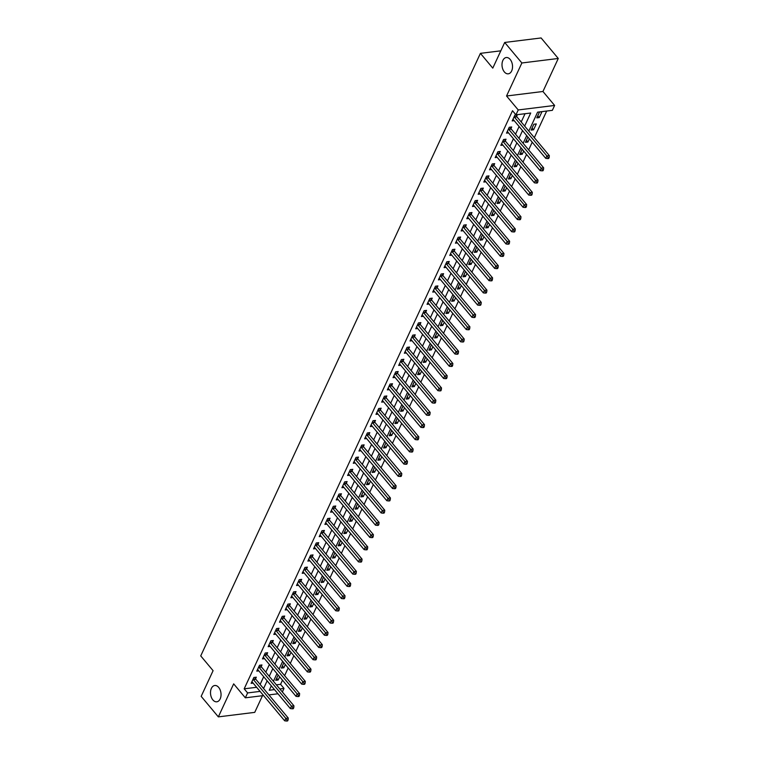 <?xml version="1.0" encoding="UTF-8"?>
<svg xmlns="http://www.w3.org/2000/svg" width="759" height="759" viewBox="0 0 759 759"><rect width="100%" height="100%" fill="white"/><g stroke="black" fill="none" stroke-linecap="round" stroke-linejoin="round"><path stroke-width="1.14" d="M218.677 687.388A8.207 5.209 82.9 0 1 220.945 696.145A8.207 5.209 82.9 0 1 216.78 701.8A8.207 5.209 82.9 0 1 212.871 699.912A8.207 5.209 82.9 0 1 210.604 691.155A8.207 5.209 82.9 0 1 214.769 685.5A8.207 5.209 82.9 0 1 218.677 687.388M510.171 59.42A8.207 5.209 82.9 0 1 512.439 68.168A8.207 5.209 82.9 0 1 508.274 73.822A8.207 5.209 82.9 0 1 504.365 71.934A8.207 5.209 82.9 0 1 502.097 63.187A8.207 5.209 82.9 0 1 506.262 57.532A8.207 5.209 82.9 0 1 510.171 59.42M276.39 684.836L280.583 684.324L284.008 688.422L282.357 691.98M500.817 50.825L480.419 53.348L200.727 655.899L213.089 670.671L201.173 696.354L218.345 716.875L254.739 712.369L262.481 695.699M480.419 53.348L492.781 68.13L504.697 42.457L541.101 37.95L558.273 58.471L521.869 62.978L506.547 95.995L518.226 109.951L554.62 105.444L552.353 110.34L537.6 112.161L528.814 131.079M506.547 95.995L542.951 91.488L558.273 58.471M542.951 91.488L554.62 105.444M280.583 684.324L282.5 680.178M284.606 675.652L288.173 667.958M290.28 663.423L293.847 655.729M295.953 651.194L299.53 643.499M301.627 638.974L305.203 631.27M307.31 626.744L310.877 619.05M312.983 614.515L316.55 606.821M318.657 602.285L322.224 594.591M324.33 590.066L327.907 582.371M330.004 577.836L333.581 570.142M335.687 565.607L339.254 557.912M341.36 553.377L344.928 545.683M347.034 541.158L350.611 533.463M352.707 528.928L356.284 521.234M358.39 516.699L361.958 509.004M364.064 504.469L367.631 496.775M369.737 492.249L373.305 484.555M375.411 480.02L378.988 472.326M381.084 467.791L384.661 460.096M386.767 455.561L390.335 447.867M392.441 443.341L396.008 435.647M398.114 431.112L401.682 423.418M403.788 418.883L407.365 411.188M409.462 406.653L413.038 398.959M415.145 394.433L418.712 386.739M420.818 382.204L424.385 374.51M426.492 369.975L430.068 362.28M432.165 357.755L435.742 350.051M437.839 345.525L441.415 337.831M443.522 333.296L447.089 325.602M449.195 321.066L452.762 313.372M454.869 308.847L458.445 301.152M460.542 296.617L464.119 288.923M466.225 284.388L469.793 276.693M471.899 272.158L475.466 264.464M477.572 259.939L481.14 252.244M483.246 247.709L486.823 240.015M488.919 235.48L492.496 227.785M494.602 223.25L498.17 215.556M500.276 211.03L503.843 203.336M505.949 198.801L509.526 191.107M511.623 186.572L515.2 178.877M517.296 174.342L520.873 166.648M522.979 162.122L526.547 154.428M528.653 149.893L532.22 142.199M534.327 137.664L546.689 111.042M504.697 42.457L521.869 62.978M539.516 112.009L536.793 117.873L539.251 117.569L541.973 111.696L539.516 112.009M533.843 124.229L531.12 130.102L533.577 129.798L536.3 123.926L533.843 124.229M527.903 137.028L525.437 142.331L527.903 142.028L529.393 138.812M522.22 149.257L519.763 154.551L522.22 154.248L523.719 151.041M516.547 161.487L514.09 166.781L516.547 166.477L518.036 163.261M510.873 173.707L508.416 179.01L510.873 178.707L512.363 175.49M505.2 185.936L502.743 191.24L505.2 190.936L506.689 187.72M499.526 198.165L497.06 203.459L499.526 203.156L501.016 199.949M493.843 210.395L491.386 215.689L493.843 215.385L495.342 212.169M488.17 222.615L485.713 227.918L488.17 227.615L489.659 224.398M482.496 234.844L480.039 240.148L482.496 239.835L483.986 236.628M476.823 247.073L474.356 252.368L476.823 252.064L478.312 248.857M471.149 259.293L468.683 264.597L471.14 264.293L472.639 261.077M465.466 271.523L463.009 276.826L465.466 276.523L466.956 273.306M459.793 283.752L457.335 289.056L459.793 288.743L461.282 285.536M454.119 295.982L451.662 301.276L454.119 300.972L455.609 297.765M448.446 308.201L445.979 313.505L448.446 313.201L449.935 309.985M442.763 320.431L440.305 325.734L442.763 325.431L444.262 322.214M437.089 332.66L434.632 337.954L437.089 337.651L438.579 334.444M431.416 344.89L428.958 350.184L431.416 349.88L432.905 346.673M425.742 357.109L423.285 362.413L425.742 362.109L427.232 358.893M420.069 369.339L417.602 374.642L420.069 374.339L421.558 371.123M414.386 381.568L411.928 386.862L414.386 386.559L415.885 383.352M408.712 393.798L406.255 399.092L408.712 398.788L410.202 395.572M403.038 406.018L400.581 411.321L403.038 411.017L404.528 407.801M397.365 418.247L394.898 423.55L397.365 423.247L398.854 420.031M391.691 430.476L389.225 435.77L391.691 435.467L393.181 432.26M386.008 442.706L383.551 448L386.008 447.696L387.498 444.48M380.335 454.926L377.878 460.229L380.335 459.926L381.824 456.709M374.661 467.155L372.204 472.459L374.661 472.155L376.151 468.939M368.988 479.384L366.521 484.678L368.988 484.375L370.477 481.168M363.305 491.614L360.848 496.908L363.305 496.604L364.804 493.388M357.631 503.834L355.174 509.137L357.631 508.834L359.121 505.617M351.958 516.063L349.501 521.367L351.958 521.053L353.447 517.847M346.284 528.292L343.827 533.586L346.284 533.283L347.774 530.076M340.611 540.522L338.144 545.816L340.611 545.512L342.1 542.296M334.928 552.742L332.47 558.045L334.928 557.742L336.427 554.525M329.254 564.971L326.797 570.275L329.254 569.962L330.744 566.755M323.581 577.201L321.123 582.495L323.581 582.191L325.07 578.984M317.907 589.42L315.45 594.724L317.907 594.42L319.397 591.204M312.234 601.65L309.767 606.953L312.234 606.65L313.723 603.433M306.551 613.879L304.093 619.173L306.551 618.87L308.04 615.663M300.877 626.109L298.42 631.403L300.877 631.099L302.367 627.892M295.204 638.328L292.746 643.632L295.204 643.328L296.693 640.112M289.53 650.558L287.063 655.861L289.53 655.558L291.02 652.342M283.847 662.787L281.39 668.081L283.847 667.778L285.346 664.571M278.173 675.017L275.716 680.311L278.173 680.007L279.663 676.8M524.64 126.089L530.712 113.015L515.949 114.837L512.515 110.738L244.18 688.821L256.637 687.284M260.128 684.419L263.705 676.724M265.811 672.189L269.379 664.495M271.485 659.969L275.052 652.275M277.158 647.74L280.735 640.046M282.832 635.511L286.409 627.816M288.505 623.281L292.082 615.587M294.188 611.061L297.756 603.367M299.862 598.832L303.429 591.138M305.535 586.603L309.112 578.908M311.209 574.373L314.786 566.679M316.892 562.153L320.459 554.459M322.566 549.924L326.133 542.23M328.239 537.695L331.806 530M333.913 525.465L337.489 517.771M339.586 513.245L343.163 505.551M345.269 501.016L348.836 493.322M350.943 488.787L354.51 481.092M356.616 476.567L360.193 468.863M362.29 464.337L365.866 456.643M367.963 452.108L371.54 444.413M373.646 439.878L377.214 432.184M379.32 427.659L382.887 419.955M384.993 415.429L388.57 407.735M390.667 403.2L394.244 395.505M396.35 390.97L399.917 383.276M402.023 378.75L405.591 371.056M407.697 366.521L411.264 358.827M413.37 354.292L416.947 346.597M419.044 342.062L422.621 334.368M424.727 329.842L428.294 322.148M430.4 317.613L433.968 309.919M436.074 305.384L439.651 297.689M441.747 293.154L445.324 285.46M447.421 280.934L450.998 273.24M453.104 268.705L456.671 261.011M458.778 256.476L462.345 248.781M464.451 244.246L468.028 236.552M470.125 232.026L473.701 224.332M475.808 219.797L479.375 212.103M481.481 207.568L485.048 199.873M487.155 195.338L490.722 187.644M492.828 183.118L496.405 175.424M498.502 170.889L502.079 163.194M504.185 158.659L507.752 150.965M509.858 146.44L513.426 138.736M515.532 134.21L519.109 126.516M521.205 121.981L525.048 113.717M516.642 116.336L517.382 114.742L514.925 115.045L512.192 120.918L514.213 120.672M510.968 128.565L511.708 126.971L509.242 127.275L506.519 133.148L508.539 132.891M505.295 140.785L506.025 139.201L503.568 139.504L500.845 145.367L502.866 145.121M499.612 153.014L500.352 151.421L497.895 151.734L495.172 157.597L497.183 157.35M493.938 165.244L494.678 163.65L492.221 163.953L489.498 169.826L491.509 169.58M488.265 177.473L489.005 175.879L486.547 176.183L483.815 182.056L485.836 181.799M482.591 189.693L483.331 188.109L480.864 188.412L478.142 194.276L480.162 194.029M476.918 201.922L477.648 200.329L475.191 200.642L472.468 206.505L474.489 206.258M471.235 214.152L471.975 212.558L469.517 212.862L466.794 218.734L468.806 218.488M465.561 226.381L466.301 224.787L463.844 225.091L461.121 230.964L463.132 230.708M459.888 238.601L460.628 237.017L458.161 237.32L455.438 243.184L457.459 242.937M454.214 250.831L454.945 249.237L452.487 249.54L449.764 255.413L451.785 255.166M448.531 263.06L449.271 261.466L446.814 261.77L444.091 267.642L446.112 267.386M442.858 275.289L443.598 273.695L441.14 273.999L438.417 279.872L440.429 279.616M437.184 287.509L437.924 285.925L435.467 286.228L432.734 292.092L434.755 291.845M431.51 299.739L432.25 298.145L429.784 298.448L427.061 304.321L429.082 304.074M425.837 311.968L426.567 310.374L424.11 310.678L421.387 316.55L423.408 316.294M420.154 324.197L420.894 322.603L418.437 322.907L415.714 328.78L417.735 328.524M414.48 336.417L415.22 334.833L412.763 335.136L410.04 341L412.052 340.753M408.807 348.647L409.547 347.053L407.09 347.356L404.357 353.229L406.378 352.982M403.133 360.876L403.873 359.282L401.407 359.586L398.684 365.458L400.705 365.202M397.46 373.105L398.19 371.512L395.733 371.815L393.01 377.678L395.031 377.432M391.777 385.325L392.517 383.741L390.06 384.045L387.337 389.908L389.348 389.661M386.103 397.555L386.843 395.961L384.386 396.264L381.663 402.137L383.674 401.891M380.43 409.784L381.17 408.19L378.703 408.494L375.98 414.367L378.001 414.11M374.756 422.004L375.496 420.42L373.03 420.723L370.307 426.586L372.327 426.34M369.073 434.233L369.813 432.639L367.356 432.953L364.633 438.816L366.654 438.569M363.4 446.463L364.14 444.869L361.682 445.172L358.96 451.045L360.971 450.799M357.726 458.692L358.466 457.098L356.009 457.402L353.277 463.275L355.297 463.018M352.053 470.912L352.793 469.328L350.326 469.631L347.603 475.495L349.624 475.248M346.379 483.141L347.11 481.548L344.652 481.861L341.929 487.724L343.95 487.477M340.696 495.371L341.436 493.777L338.979 494.081L336.256 499.953L338.277 499.707M335.023 507.6L335.763 506.006L333.305 506.31L330.582 512.183L332.594 511.927M329.349 519.82L330.089 518.236L327.632 518.539L324.899 524.403L326.92 524.156M323.676 532.05L324.416 530.456L321.949 530.759L319.226 536.632L321.247 536.385M318.002 544.279L318.733 542.685L316.275 542.989L313.552 548.861L315.573 548.615M312.319 556.508L313.059 554.914L310.602 555.218L307.879 561.091L309.89 560.835M306.645 568.728L307.386 567.144L304.928 567.447L302.205 573.311L304.217 573.064M300.972 580.958L301.712 579.364L299.255 579.667L296.522 585.54L298.543 585.293M295.298 593.187L296.038 591.593L293.572 591.897L290.849 597.769L292.87 597.513M289.615 605.416L290.355 603.822L287.898 604.126L285.175 609.999L287.196 609.743M283.942 617.636L284.682 616.052L282.225 616.355L279.502 622.219L281.513 621.972M278.268 629.866L279.008 628.272L276.551 628.575L273.828 634.448L275.84 634.201M272.595 642.095L273.335 640.501L270.868 640.805L268.145 646.677L270.166 646.421M266.921 654.324L267.652 652.731L265.195 653.034L262.472 658.897L264.493 658.651M261.238 666.544L261.978 664.96L259.521 665.264L256.798 671.127L258.819 670.88M255.565 678.774L256.305 677.18L253.848 677.483L251.125 683.356L253.136 683.109M263.563 695.567L245.337 697.825L233.668 683.859L218.345 716.875M245.337 697.825L247.614 692.929L260.071 691.392M244.18 688.821L247.614 692.929M515.949 114.837L518.226 109.951M277.974 693.783L268.904 694.902M271.314 685.823L269.255 690.254L274.483 689.608M279.824 688.944L284.008 688.422M526.708 135.605L523.141 143.299M521.035 147.834L517.467 155.529M515.361 160.064L511.794 167.758M509.687 172.293L506.111 179.987M504.014 184.513L500.437 192.207M498.331 196.742L494.764 204.437M492.657 208.972L489.09 216.666M486.984 221.201L483.407 228.895M481.31 233.421L477.734 241.115M475.637 245.65L472.06 253.345M469.954 257.88L466.387 265.574M464.28 270.109L460.713 277.803M458.607 282.329L455.03 290.023M452.933 294.558L449.356 302.253M447.25 306.788L443.683 314.482M441.577 319.017L438.009 326.712M435.903 331.237L432.336 338.931M430.23 343.466L426.653 351.161M424.556 355.696L420.979 363.39M418.873 367.916L415.306 375.62M413.2 380.145L409.632 387.84M407.526 392.375L403.959 400.069M401.853 404.604L398.276 412.298M396.179 416.824L392.602 424.528M390.496 429.053L386.929 436.748M384.822 441.283L381.255 448.977M379.149 453.512L375.572 461.206M373.475 465.732L369.899 473.426M367.792 477.961L364.225 485.656M362.119 490.191L358.552 497.885M356.445 502.42L352.878 510.114M350.772 514.64L347.195 522.334M345.098 526.869L341.522 534.564M339.415 539.099L335.848 546.793M333.742 551.328L330.174 559.022M328.068 563.548L324.501 571.242M322.395 575.777L318.818 583.472M316.721 588.007L313.144 595.701M311.038 600.236L307.471 607.931M305.365 612.456L301.797 620.15M299.691 624.685L296.114 632.38M294.018 636.915L290.441 644.609M288.344 649.144L284.767 656.839M282.661 661.364L279.094 669.058M276.988 673.594L273.42 681.288M263.563 688.527L267.14 680.832M269.246 676.297L272.813 668.603M274.919 664.068L278.487 656.374M280.593 651.848L284.16 644.154M286.266 639.619L289.843 631.924M291.94 627.389L295.517 619.695M297.623 615.16L301.19 607.466M303.296 602.94L306.864 595.246M308.97 590.711L312.547 583.016M314.643 578.481L318.22 570.787M320.326 566.252L323.894 558.558M326 554.032L329.567 546.338M331.674 541.803L335.241 534.108M337.347 529.573L340.924 521.879M343.021 517.344L346.597 509.65M348.704 505.124L352.271 497.43M354.377 492.895L357.944 485.2M360.051 480.665L363.618 472.971M365.724 468.436L369.301 460.741M371.398 456.216L374.974 448.522M377.081 443.987L380.648 436.292M382.754 431.757L386.322 424.063M388.428 419.528L392.005 411.833M394.101 407.308L397.678 399.613M399.775 395.078L403.352 387.384M405.458 382.849L409.025 375.155M411.131 370.629L414.699 362.925M416.805 358.4L420.382 350.705M422.478 346.17L426.055 338.476M428.161 333.941L431.729 326.247M433.835 321.721L437.402 314.027M439.508 309.492L443.076 301.797M445.182 297.262L448.759 289.568M450.855 285.033L454.432 277.339M456.538 272.813L460.106 265.119M462.212 260.584L465.779 252.889M467.886 248.354L471.462 240.66M473.559 236.125L477.136 228.431M479.233 223.905L482.809 216.211M484.916 211.676L488.483 203.981M490.589 199.446L494.156 191.752M496.263 187.217L499.839 179.522M501.936 174.997L505.513 167.303M507.619 162.768L511.186 155.073M513.293 150.538L516.86 142.844M518.966 138.309L522.534 130.614M537.761 115.785L539.251 117.569M276.684 678.223L278.173 680.007M282.357 666.004L283.847 667.778M288.041 653.774L289.53 655.558M293.714 641.545L295.204 643.328M299.388 629.315L300.877 631.099M305.061 617.095L306.551 618.87M310.735 604.866L312.234 606.65M316.418 592.637L317.907 594.42M322.091 580.407L323.581 582.191M327.765 568.187L329.254 569.962M333.438 555.958L334.928 557.742M339.112 543.729L340.611 545.512M344.795 531.499L346.284 533.283M350.468 519.279L351.958 521.053M356.142 507.05L357.631 508.834M361.815 494.821L363.305 496.604M367.498 482.591L368.988 484.375M373.172 470.371L374.661 472.155M378.845 458.142L380.335 459.926M384.519 445.912L386.008 447.696M390.192 433.683L391.691 435.467M395.875 421.463L397.365 423.247M401.549 409.234L403.038 411.017M407.222 397.004L408.712 398.788M412.896 384.775L414.386 386.559M418.57 372.555L420.069 374.339M424.253 360.326L425.742 362.109M429.926 348.096L431.416 349.88M435.6 335.876L437.089 337.651M441.273 323.647L442.763 325.431M446.956 311.418L448.446 313.201M452.63 299.188L454.119 300.972M458.303 286.968L459.793 288.743M463.977 274.739L465.466 276.523M469.65 262.51L471.14 264.293M475.333 250.28L476.823 252.064M481.007 238.06L482.496 239.835M486.68 225.831L488.17 227.615M492.354 213.602L493.843 215.385M498.027 201.372L499.526 203.156M503.71 189.152L505.2 190.936M509.384 176.923L510.873 178.707M515.057 164.694L516.547 166.477M520.731 152.464L522.22 154.248M526.404 140.244L527.903 142.028M532.087 128.015L533.577 129.798M514.185 116.639L514.241 116.791A1.281 0.816 -97.1 0 0 514.469 117.171L546.888 155.927L545.749 158.365L513.331 119.618A1.281 0.816 -97.1 0 0 513.046 119.381L512.932 119.324M516.054 114.913L516.708 116.488A1.281 0.816 -97.1 0 0 516.926 116.867L549.345 155.623L546.888 155.927L548.178 157.635L547.723 158.612L548.71 158.489L549.165 157.511L548.178 157.635M549.165 157.511L549.345 155.623M545.749 158.365L547.723 158.612M508.511 128.869L508.568 129.021A1.281 0.816 -97.1 0 0 508.796 129.4L541.214 168.147L540.076 170.595L507.657 131.848A1.281 0.816 -97.1 0 0 507.373 131.611L507.259 131.554M510.371 127.132L511.035 128.717A1.281 0.816 -97.1 0 0 511.253 129.096L543.672 167.843L541.214 168.147L542.505 169.864L542.049 170.841L543.027 170.718L543.482 169.741L542.505 169.864M543.482 169.741L543.672 167.843M540.076 170.595L542.049 170.841M502.828 141.098L502.894 141.25A1.281 0.816 -97.1 0 0 503.122 141.62L535.531 180.376L534.402 182.824L501.984 144.068A1.281 0.816 -97.1 0 0 501.699 143.831L501.585 143.783M504.697 139.362L505.352 140.946A1.281 0.816 -97.1 0 0 505.579 141.316L537.998 180.073L535.531 180.376L536.822 182.084L536.376 183.061L537.353 182.947L537.808 181.961L536.822 182.084M537.808 181.961L537.998 180.073M534.402 182.824L536.376 183.061M497.154 153.318L497.221 153.47A1.281 0.816 -97.1 0 0 497.439 153.849L529.858 192.606L528.729 195.054L496.31 156.297A1.281 0.816 -97.1 0 0 496.016 156.06L495.912 156.003M499.024 151.591L499.678 153.166A1.281 0.816 -97.1 0 0 499.906 153.546L532.315 192.302L529.858 192.606L531.148 194.313L530.693 195.291L531.679 195.167L532.135 194.19L531.148 194.313M532.135 194.19L532.315 192.302M528.729 195.054L530.693 195.291M491.481 165.547L491.547 165.699A1.281 0.816 -97.1 0 0 491.766 166.079L524.184 204.835L523.046 207.273L490.637 168.526A1.281 0.816 -97.1 0 0 490.342 168.289L490.229 168.232M493.35 163.821L494.005 165.396A1.281 0.816 -97.1 0 0 494.223 165.775L526.642 204.532L524.184 204.835L525.475 206.543L525.019 207.52L526.006 207.397L526.461 206.42L525.475 206.543M526.461 206.42L526.642 204.532M523.046 207.273L525.019 207.52M485.807 177.777L485.864 177.929A1.281 0.816 -97.1 0 0 486.092 178.308L518.511 217.055L517.372 219.503L484.954 180.746A1.281 0.816 -97.1 0 0 484.669 180.519L484.555 180.462M487.676 176.041L488.331 177.625A1.281 0.816 -97.1 0 0 488.549 178.004L520.968 216.751L518.511 217.055L519.801 218.772L519.346 219.749L520.332 219.626L520.778 218.649L519.801 218.772M520.778 218.649L520.968 216.751M517.372 219.503L519.346 219.749M480.124 189.997L480.191 190.158A1.281 0.816 -97.1 0 0 480.419 190.528L512.837 229.284L511.699 231.732L479.28 192.976A1.281 0.816 -97.1 0 0 478.995 192.739L478.882 192.691M481.993 188.27L482.648 189.854A1.281 0.816 -97.1 0 0 482.876 190.224L515.295 228.981L512.837 229.284L514.128 230.992L513.672 231.969L514.649 231.856L515.105 230.869L514.128 230.992M515.105 230.869L515.295 228.981M511.699 231.732L513.672 231.969M474.451 202.226L474.517 202.378A1.281 0.816 -97.1 0 0 474.745 202.757L507.154 241.514L506.025 243.962L473.607 205.205A1.281 0.816 -97.1 0 0 473.312 204.968L473.208 204.911M476.32 200.499L476.975 202.074A1.281 0.816 -97.1 0 0 477.202 202.454L509.621 241.21L507.154 241.514L508.445 243.222L507.989 244.199L508.976 244.075L509.431 243.098L508.445 243.222M509.431 243.098L509.621 241.21M506.025 243.962L507.989 244.199M468.777 214.455L468.844 214.607A1.281 0.816 -97.1 0 0 469.062 214.987L501.481 253.743L500.342 256.181L467.933 217.435A1.281 0.816 -97.1 0 0 467.639 217.197L467.535 217.14M470.646 212.729L471.301 214.304A1.281 0.816 -97.1 0 0 471.529 214.683L503.938 253.43L501.481 253.743L502.771 255.451L502.316 256.428L503.302 256.305L503.758 255.328L502.771 255.451M503.758 255.328L503.938 253.43M500.342 256.181L502.316 256.428M463.104 226.685L463.17 226.837A1.281 0.816 -97.1 0 0 463.388 227.216L495.807 265.963L494.669 268.411L462.25 229.654A1.281 0.816 -97.1 0 0 461.965 229.427L461.851 229.37M464.973 224.949L465.628 226.533A1.281 0.816 -97.1 0 0 465.846 226.913L498.265 265.659L495.807 265.963L497.098 267.68L496.642 268.658L497.629 268.534L498.084 267.557L497.098 267.68M498.084 267.557L498.265 265.659M494.669 268.411L496.642 268.658M457.43 238.905L457.487 239.066A1.281 0.816 -97.1 0 0 457.715 239.436L490.134 278.192L488.995 280.64L456.576 241.884A1.281 0.816 -97.1 0 0 456.292 241.647L456.178 241.599M459.29 237.178L459.954 238.762A1.281 0.816 -97.1 0 0 460.172 239.132L492.591 277.889L490.134 278.192L491.424 279.9L490.969 280.877L491.955 280.764L492.401 279.777L491.424 279.9M492.401 279.777L492.591 277.889M488.995 280.64L490.969 280.877M451.747 251.134L451.814 251.286A1.281 0.816 -97.1 0 0 452.041 251.665L484.451 290.422L483.322 292.87L450.903 254.113A1.281 0.816 -97.1 0 0 450.618 253.876L450.504 253.819M453.616 249.407L454.271 250.982A1.281 0.816 -97.1 0 0 454.499 251.362L486.917 290.118L484.451 290.422L485.741 292.13L485.295 293.107L486.272 292.983L486.728 292.006L485.741 292.13M486.728 292.006L486.917 290.118M483.322 292.87L485.295 293.107M446.074 263.364L446.14 263.515A1.281 0.816 -97.1 0 0 446.358 263.895L478.777 302.651L477.648 305.09L445.229 266.343A1.281 0.816 -97.1 0 0 444.935 266.105L444.831 266.048M447.943 261.627L448.597 263.212A1.281 0.816 -97.1 0 0 448.825 263.591L481.244 302.338L478.777 302.651L480.067 304.359L479.612 305.336L480.599 305.213L481.054 304.236L480.067 304.359M481.054 304.236L481.244 302.338M477.648 305.09L479.612 305.336M440.4 275.593L440.467 275.745A1.281 0.816 -97.1 0 0 440.685 276.124L473.104 314.871L471.965 317.319L439.556 278.562A1.281 0.816 -97.1 0 0 439.262 278.335L439.157 278.278M442.269 273.857L442.924 275.441A1.281 0.816 -97.1 0 0 443.152 275.821L475.561 314.568L473.104 314.871L474.394 316.579L473.939 317.566L474.925 317.442L475.381 316.465L474.394 316.579M475.381 316.465L475.561 314.568M471.965 317.319L473.939 317.566M434.727 287.813L434.793 287.974A1.281 0.816 -97.1 0 0 435.011 288.344L467.43 327.101L466.292 329.548L433.873 290.792A1.281 0.816 -97.1 0 0 433.588 290.555L433.474 290.507M436.596 286.086L437.25 287.67A1.281 0.816 -97.1 0 0 437.469 288.041L469.887 326.797L467.43 327.101L468.72 328.808L468.265 329.786L469.252 329.662L469.707 328.685L468.72 328.808M469.707 328.685L469.887 326.797M466.292 329.548L468.265 329.786M429.053 300.042L429.11 300.194A1.281 0.816 -97.1 0 0 429.338 300.573L461.757 339.33L460.618 341.768L428.199 303.021A1.281 0.816 -97.1 0 0 427.915 302.784L427.801 302.727M430.913 298.315L431.577 299.89A1.281 0.816 -97.1 0 0 431.795 300.27L464.214 339.026L461.757 339.33L463.047 341.038L462.592 342.015L463.569 341.892L464.024 340.914L463.047 341.038M464.024 340.914L464.214 339.026M460.618 341.768L462.592 342.015M423.37 312.272L423.437 312.423A1.281 0.816 -97.1 0 0 423.664 312.803L456.074 351.55L454.945 353.998L422.526 315.251A1.281 0.816 -97.1 0 0 422.241 315.013L422.127 314.957M425.239 310.535L425.894 312.12A1.281 0.816 -97.1 0 0 426.122 312.499L458.54 351.246L456.074 351.55L457.364 353.267L456.918 354.244L457.895 354.121L458.351 353.144L457.364 353.267M458.351 353.144L458.54 351.246M454.945 353.998L456.918 354.244M417.697 324.501L417.763 324.653A1.281 0.816 -97.1 0 0 417.981 325.032L450.4 363.779L449.271 366.227L416.852 327.471A1.281 0.816 -97.1 0 0 416.558 327.233L416.454 327.186M419.566 322.765L420.22 324.349A1.281 0.816 -97.1 0 0 420.448 324.729L452.857 363.476L450.4 363.779L451.69 365.487L451.235 366.474L452.222 366.35L452.677 365.373L451.69 365.487M452.677 365.373L452.857 363.476M449.271 366.227L451.235 366.474M412.023 336.721L412.09 336.882A1.281 0.816 -97.1 0 0 412.308 337.252L444.727 376.009L443.588 378.456L411.179 339.7A1.281 0.816 -97.1 0 0 410.885 339.463L410.771 339.415M413.892 334.994L414.547 336.579A1.281 0.816 -97.1 0 0 414.765 336.949L447.184 375.705L444.727 376.009L446.017 377.716L445.561 378.694L446.548 378.57L447.004 377.593L446.017 377.716M447.004 377.593L447.184 375.705M443.588 378.456L445.561 378.694M406.35 348.95L406.407 349.102A1.281 0.816 -97.1 0 0 406.634 349.482L439.053 388.238L437.915 390.676L405.496 351.929A1.281 0.816 -97.1 0 0 405.211 351.692L405.097 351.635M408.219 347.224L408.873 348.798A1.281 0.816 -97.1 0 0 409.092 349.178L441.51 387.934L439.053 388.238L440.343 389.946L439.888 390.923L440.875 390.8L441.321 389.822L440.343 389.946M441.321 389.822L441.51 387.934M437.915 390.676L439.888 390.923M400.667 361.18L400.733 361.331A1.281 0.816 -97.1 0 0 400.961 361.711L433.38 400.458L432.241 402.906L399.822 364.159A1.281 0.816 -97.1 0 0 399.538 363.922L399.424 363.865M402.536 359.443L403.19 361.028A1.281 0.816 -97.1 0 0 403.418 361.407L435.837 400.154L433.38 400.458L434.67 402.175L434.214 403.152L435.192 403.029L435.647 402.052L434.67 402.175M435.647 402.052L435.837 400.154M432.241 402.906L434.214 403.152M394.993 373.409L395.059 373.561A1.281 0.816 -97.1 0 0 395.287 373.94L427.697 412.687L426.567 415.135L394.149 376.379A1.281 0.816 -97.1 0 0 393.855 376.141L393.75 376.094M396.862 371.673L397.517 373.257A1.281 0.816 -97.1 0 0 397.744 373.627L430.163 412.384L427.697 412.687L428.987 414.395L428.531 415.372L429.518 415.258L429.974 414.281L428.987 414.395M429.974 414.281L430.163 412.384M426.567 415.135L428.531 415.372M389.32 385.629L389.386 385.79A1.281 0.816 -97.1 0 0 389.604 386.16L422.023 424.917L420.894 427.364L388.475 388.608A1.281 0.816 -97.1 0 0 388.181 388.371L388.077 388.314M391.189 383.902L391.843 385.477A1.281 0.816 -97.1 0 0 392.071 385.857L424.48 424.613L422.023 424.917L423.313 426.624L422.858 427.602L423.845 427.478L424.3 426.501L423.313 426.624M424.3 426.501L424.48 424.613M420.894 427.364L422.858 427.602M383.646 397.858L383.712 398.01A1.281 0.816 -97.1 0 0 383.931 398.39L416.349 437.146L415.211 439.584L382.802 400.837A1.281 0.816 -97.1 0 0 382.508 400.6L382.394 400.543M385.515 396.132L386.17 397.707A1.281 0.816 -97.1 0 0 386.388 398.086L418.807 436.842L416.349 437.146L417.64 438.854L417.184 439.831L418.171 439.708L418.626 438.73L417.64 438.854M418.626 438.73L418.807 436.842M415.211 439.584L417.184 439.831M377.973 410.088L378.029 410.239A1.281 0.816 -97.1 0 0 378.257 410.619L410.676 449.366L409.537 451.814L377.119 413.067A1.281 0.816 -97.1 0 0 376.834 412.83L376.72 412.773M379.832 408.351L380.496 409.936A1.281 0.816 -97.1 0 0 380.714 410.315L413.133 449.062L410.676 449.366L411.966 451.083L411.511 452.06L412.498 451.937L412.943 450.96L411.966 451.083M412.943 450.96L413.133 449.062M409.537 451.814L411.511 452.06M372.289 422.317L372.356 422.469A1.281 0.816 -97.1 0 0 372.584 422.848L405.002 461.595L403.864 464.043L371.445 425.287A1.281 0.816 -97.1 0 0 371.16 425.049L371.047 425.002M374.159 420.581L374.813 422.165A1.281 0.816 -97.1 0 0 375.041 422.535L407.46 461.292L405.002 461.595L406.283 463.303L405.837 464.28L406.815 464.166L407.27 463.189L406.283 463.303M407.27 463.189L407.46 461.292M403.864 464.043L405.837 464.28M366.616 434.537L366.682 434.698A1.281 0.816 -97.1 0 0 366.91 435.068L399.319 473.825L398.19 476.272L365.772 437.516A1.281 0.816 -97.1 0 0 365.477 437.279L365.373 437.222M368.485 432.81L369.14 434.385A1.281 0.816 -97.1 0 0 369.367 434.765L401.786 473.521L399.319 473.825L400.61 475.532L400.154 476.51L401.141 476.386L401.596 475.409L400.61 475.532M401.596 475.409L401.786 473.521M398.19 476.272L400.154 476.51M360.942 446.766L361.009 446.918A1.281 0.816 -97.1 0 0 361.227 447.298L393.646 486.054L392.507 488.492L360.098 449.745A1.281 0.816 -97.1 0 0 359.804 449.508L359.7 449.451M362.811 445.04L363.466 446.615A1.281 0.816 -97.1 0 0 363.694 446.994L396.103 485.751L393.646 486.054L394.936 487.762L394.481 488.739L395.467 488.616L395.923 487.639L394.936 487.762M395.923 487.639L396.103 485.751M392.507 488.492L394.481 488.739M355.269 458.996L355.335 459.148A1.281 0.816 -97.1 0 0 355.554 459.527L387.972 498.274L386.834 500.722L354.415 461.965A1.281 0.816 -97.1 0 0 354.13 461.738L354.017 461.681M357.138 457.26L357.793 458.844A1.281 0.816 -97.1 0 0 358.011 459.223L390.43 497.97L387.972 498.274L389.263 499.991L388.807 500.968L389.794 500.845L390.249 499.868L389.263 499.991M390.249 499.868L390.43 497.97M386.834 500.722L388.807 500.968M349.595 471.225L349.652 471.377A1.281 0.816 -97.1 0 0 349.88 471.747L382.299 510.503L381.16 512.951L348.742 474.195A1.281 0.816 -97.1 0 0 348.457 473.958L348.343 473.91M351.455 469.489L352.119 471.073A1.281 0.816 -97.1 0 0 352.337 471.443L384.756 510.2L382.299 510.503L383.589 512.211L383.134 513.188L384.111 513.075L384.566 512.088L383.589 512.211M384.566 512.088L384.756 510.2M381.16 512.951L383.134 513.188M343.912 483.445L343.979 483.597A1.281 0.816 -97.1 0 0 344.207 483.976L376.616 522.733L375.487 525.181L343.068 486.424A1.281 0.816 -97.1 0 0 342.783 486.187L342.67 486.13M345.781 481.718L346.436 483.293A1.281 0.816 -97.1 0 0 346.664 483.673L379.083 522.429L376.616 522.733L377.906 524.441L377.46 525.418L378.437 525.294L378.893 524.317L377.906 524.441M378.893 524.317L379.083 522.429M375.487 525.181L377.46 525.418M338.239 495.674L338.305 495.826A1.281 0.816 -97.1 0 0 338.523 496.206L370.942 534.962L369.813 537.4L337.394 498.654A1.281 0.816 -97.1 0 0 337.1 498.416L336.996 498.359M340.108 493.948L340.763 495.523A1.281 0.816 -97.1 0 0 340.99 495.902L373.4 534.659L370.942 534.962L372.233 536.67L371.777 537.647L372.764 537.524L373.219 536.547L372.233 536.67M373.219 536.547L373.4 534.659M369.813 537.4L371.777 537.647M332.565 507.904L332.632 508.056A1.281 0.816 -97.1 0 0 332.85 508.435L365.269 547.182L364.13 549.63L331.721 510.873A1.281 0.816 -97.1 0 0 331.427 510.646L331.313 510.589M334.434 506.168L335.089 507.752A1.281 0.816 -97.1 0 0 335.307 508.132L367.726 546.878L365.269 547.182L366.559 548.899L366.104 549.877L367.09 549.753L367.546 548.776L366.559 548.899M367.546 548.776L367.726 546.878M364.13 549.63L366.104 549.877M326.892 520.124L326.949 520.285A1.281 0.816 -97.1 0 0 327.176 520.655L359.595 559.411L358.457 561.859L326.038 523.103A1.281 0.816 -97.1 0 0 325.753 522.866L325.639 522.818M328.761 518.397L329.415 519.981A1.281 0.816 -97.1 0 0 329.634 520.351L362.052 559.108L359.595 559.411L360.886 561.119L360.43 562.096L361.417 561.983L361.863 560.996L360.886 561.119M361.863 560.996L362.052 559.108M358.457 561.859L360.43 562.096M321.218 532.353L321.275 532.505A1.281 0.816 -97.1 0 0 321.503 532.884L353.922 571.641L352.783 574.089L320.364 535.332A1.281 0.816 -97.1 0 0 320.08 535.095L319.966 535.038M323.078 530.626L323.732 532.201A1.281 0.816 -97.1 0 0 323.96 532.581L356.379 571.337L353.922 571.641L355.212 573.349L354.757 574.326L355.734 574.202L356.189 573.225L355.212 573.349M356.189 573.225L356.379 571.337M352.783 574.089L354.757 574.326M315.535 544.582L315.602 544.734A1.281 0.816 -97.1 0 0 315.829 545.114L348.239 583.87L347.11 586.309L314.691 547.562A1.281 0.816 -97.1 0 0 314.397 547.324L314.292 547.267M317.404 542.856L318.059 544.431A1.281 0.816 -97.1 0 0 318.287 544.81L350.705 583.557L348.239 583.87L349.529 585.578L349.083 586.555L350.06 586.432L350.516 585.455L349.529 585.578M350.516 585.455L350.705 583.557M347.11 586.309L349.083 586.555M309.862 556.812L309.928 556.964A1.281 0.816 -97.1 0 0 310.146 557.343L342.565 596.09L341.436 598.538L309.017 559.781A1.281 0.816 -97.1 0 0 308.723 559.554L308.619 559.497M311.731 555.076L312.385 556.66A1.281 0.816 -97.1 0 0 312.613 557.04L345.022 595.787L342.565 596.09L343.855 597.798L343.4 598.785L344.387 598.661L344.842 597.684L343.855 597.798M344.842 597.684L345.022 595.787M341.436 598.538L343.4 598.785M304.188 569.032L304.255 569.193A1.281 0.816 -97.1 0 0 304.473 569.563L336.892 608.32L335.753 610.767L303.344 572.011A1.281 0.816 -97.1 0 0 303.05 571.774L302.936 571.726M306.057 567.305L306.712 568.889A1.281 0.816 -97.1 0 0 306.93 569.259L339.349 608.016L336.892 608.32L338.182 610.027L337.727 611.004L338.713 610.891L339.169 609.904L338.182 610.027M339.169 609.904L339.349 608.016M335.753 610.767L337.727 611.004M298.515 581.261L298.572 581.413A1.281 0.816 -97.1 0 0 298.799 581.792L331.218 620.549L330.08 622.997L297.661 584.24A1.281 0.816 -97.1 0 0 297.376 584.003L297.262 583.946M300.374 579.534L301.038 581.109A1.281 0.816 -97.1 0 0 301.257 581.489L333.675 620.245L331.218 620.549L332.508 622.257L332.053 623.234L333.04 623.111L333.486 622.133L332.508 622.257M333.486 622.133L333.675 620.245M330.08 622.997L332.053 623.234M292.832 593.491L292.898 593.642A1.281 0.816 -97.1 0 0 293.126 594.022L325.545 632.778L324.406 635.217L291.987 596.47A1.281 0.816 -97.1 0 0 291.703 596.232L291.589 596.176M294.701 591.754L295.355 593.339A1.281 0.816 -97.1 0 0 295.583 593.718L328.002 632.465L325.545 632.778L326.835 634.486L326.379 635.463L327.357 635.34L327.812 634.363L326.835 634.486M327.812 634.363L328.002 632.465M324.406 635.217L326.379 635.463M287.158 605.72L287.225 605.872A1.281 0.816 -97.1 0 0 287.452 606.251L319.862 644.998L318.733 647.446L286.314 608.69A1.281 0.816 -97.1 0 0 286.02 608.462L285.915 608.405M289.027 603.984L289.682 605.568A1.281 0.816 -97.1 0 0 289.91 605.948L322.328 644.695L319.862 644.998L321.152 646.706L320.696 647.693L321.683 647.569L322.139 646.592L321.152 646.706M322.139 646.592L322.328 644.695M318.733 647.446L320.696 647.693M281.485 617.94L281.551 618.101A1.281 0.816 -97.1 0 0 281.769 618.471L314.188 657.228L313.05 659.675L280.64 620.919A1.281 0.816 -97.1 0 0 280.346 620.682L280.242 620.634M283.354 616.213L284.008 617.798A1.281 0.816 -97.1 0 0 284.236 618.168L316.645 656.924L314.188 657.228L315.478 658.935L315.023 659.913L316.01 659.789L316.465 658.812L315.478 658.935M316.465 658.812L316.645 656.924M313.05 659.675L315.023 659.913M275.811 630.169L275.878 630.321A1.281 0.816 -97.1 0 0 276.096 630.701L308.515 669.457L307.376 671.895L274.957 633.148A1.281 0.816 -97.1 0 0 274.673 632.911L274.559 632.854M277.68 628.443L278.335 630.017A1.281 0.816 -97.1 0 0 278.553 630.397L310.972 669.153L308.515 669.457L309.805 671.165L309.349 672.142L310.336 672.019L310.792 671.041L309.805 671.165M310.792 671.041L310.972 669.153M307.376 671.895L309.349 672.142M270.138 642.399L270.195 642.55A1.281 0.816 -97.1 0 0 270.422 642.93L302.841 681.677L301.702 684.125L269.284 645.378A1.281 0.816 -97.1 0 0 268.999 645.141L268.885 645.084M271.997 640.662L272.661 642.247A1.281 0.816 -97.1 0 0 272.879 642.626L305.298 681.373L302.841 681.677L304.131 683.394L303.676 684.371L304.653 684.248L305.109 683.271L304.131 683.394M305.109 683.271L305.298 681.373M301.702 684.125L303.676 684.371M264.455 654.628L264.521 654.78A1.281 0.816 -97.1 0 0 264.749 655.159L297.158 693.906L296.029 696.354L263.61 657.598A1.281 0.816 -97.1 0 0 263.326 657.36L263.212 657.313M266.324 652.892L266.978 654.476A1.281 0.816 -97.1 0 0 267.206 654.856L299.625 693.603L297.158 693.906L298.448 695.614L298.002 696.601L298.98 696.477L299.435 695.5L298.448 695.614M299.435 695.5L299.625 693.603M296.029 696.354L298.002 696.601M258.781 666.848L258.847 667.009A1.281 0.816 -97.1 0 0 259.066 667.379L291.484 706.136L290.355 708.583L257.937 669.827A1.281 0.816 -97.1 0 0 257.643 669.59L257.538 669.542M260.65 665.121L261.305 666.696A1.281 0.816 -97.1 0 0 261.532 667.076L293.942 705.832L291.484 706.136L292.775 707.843L292.319 708.821L293.306 708.697L293.761 707.72L292.775 707.843M293.761 707.72L293.942 705.832M290.355 708.583L292.319 708.821M253.108 679.077L253.174 679.229A1.281 0.816 -97.1 0 0 253.392 679.609L285.811 718.365L284.672 720.803L252.263 682.056A1.281 0.816 -97.1 0 0 251.969 681.819L251.865 681.762M254.977 677.351L255.631 678.926A1.281 0.816 -97.1 0 0 255.849 679.305L288.268 718.061L285.811 718.365L287.101 720.073L286.646 721.05L287.633 720.927L288.088 719.949L287.101 720.073M288.088 719.949L288.268 718.061M284.672 720.803L286.646 721.05M514.241 116.791L516.708 116.488M514.469 117.171L516.926 116.867M508.568 129.021L511.035 128.717M508.796 129.4L511.253 129.096M502.894 141.25L505.352 140.946M503.122 141.62L505.579 141.316M497.221 153.47L499.678 153.166M497.439 153.849L499.906 153.546M491.547 165.699L494.005 165.396M491.766 166.079L494.223 165.775M485.864 177.929L488.331 177.625M486.092 178.308L488.549 178.004M480.191 190.158L482.648 189.854M480.419 190.528L482.876 190.224M474.517 202.378L476.975 202.074M474.745 202.757L477.202 202.454M468.844 214.607L471.301 214.304M469.062 214.987L471.529 214.683M463.17 226.837L465.628 226.533M463.388 227.216L465.846 226.913M457.487 239.066L459.954 238.762M457.715 239.436L460.172 239.132M451.814 251.286L454.271 250.982M452.041 251.665L454.499 251.362M446.14 263.515L448.597 263.212M446.358 263.895L448.825 263.591M440.467 275.745L442.924 275.441M440.685 276.124L443.152 275.821M434.793 287.974L437.25 287.67M435.011 288.344L437.469 288.041M429.11 300.194L431.577 299.89M429.338 300.573L431.795 300.27M423.437 312.423L425.894 312.12M423.664 312.803L426.122 312.499M417.763 324.653L420.22 324.349M417.981 325.032L420.448 324.729M412.09 336.882L414.547 336.579M412.308 337.252L414.765 336.949M406.407 349.102L408.873 348.798M406.634 349.482L409.092 349.178M400.733 361.331L403.19 361.028M400.961 361.711L403.418 361.407M395.059 373.561L397.517 373.257M395.287 373.94L397.744 373.627M389.386 385.79L391.843 385.477M389.604 386.16L392.071 385.857M383.712 398.01L386.17 397.707M383.931 398.39L386.388 398.086M378.029 410.239L380.496 409.936M378.257 410.619L380.714 410.315M372.356 422.469L374.813 422.165M372.584 422.848L375.041 422.535M366.682 434.698L369.14 434.385M366.91 435.068L369.367 434.765M361.009 446.918L363.466 446.615M361.227 447.298L363.694 446.994M355.335 459.148L357.793 458.844M355.554 459.527L358.011 459.223M349.652 471.377L352.119 471.073M349.88 471.747L352.337 471.443M343.979 483.597L346.436 483.293M344.207 483.976L346.664 483.673M338.305 495.826L340.763 495.523M338.523 496.206L340.99 495.902M332.632 508.056L335.089 507.752M332.85 508.435L335.307 508.132M326.949 520.285L329.415 519.981M327.176 520.655L329.634 520.351M321.275 532.505L323.732 532.201M321.503 532.884L323.96 532.581M315.602 544.734L318.059 544.431M315.829 545.114L318.287 544.81M309.928 556.964L312.385 556.66M310.146 557.343L312.613 557.04M304.255 569.193L306.712 568.889M304.473 569.563L306.93 569.259M298.572 581.413L301.038 581.109M298.799 581.792L301.257 581.489M292.898 593.642L295.355 593.339M293.126 594.022L295.583 593.718M287.225 605.872L289.682 605.568M287.452 606.251L289.91 605.948M281.551 618.101L284.008 617.798M281.769 618.471L284.236 618.168M275.878 630.321L278.335 630.017M276.096 630.701L278.553 630.397M270.195 642.55L272.661 642.247M270.422 642.93L272.879 642.626M264.521 654.78L266.978 654.476M264.749 655.159L267.206 654.856M258.847 667.009L261.305 666.696M259.066 667.379L261.532 667.076M253.174 679.229L255.631 678.926M253.392 679.609L255.849 679.305"/></g></svg>
